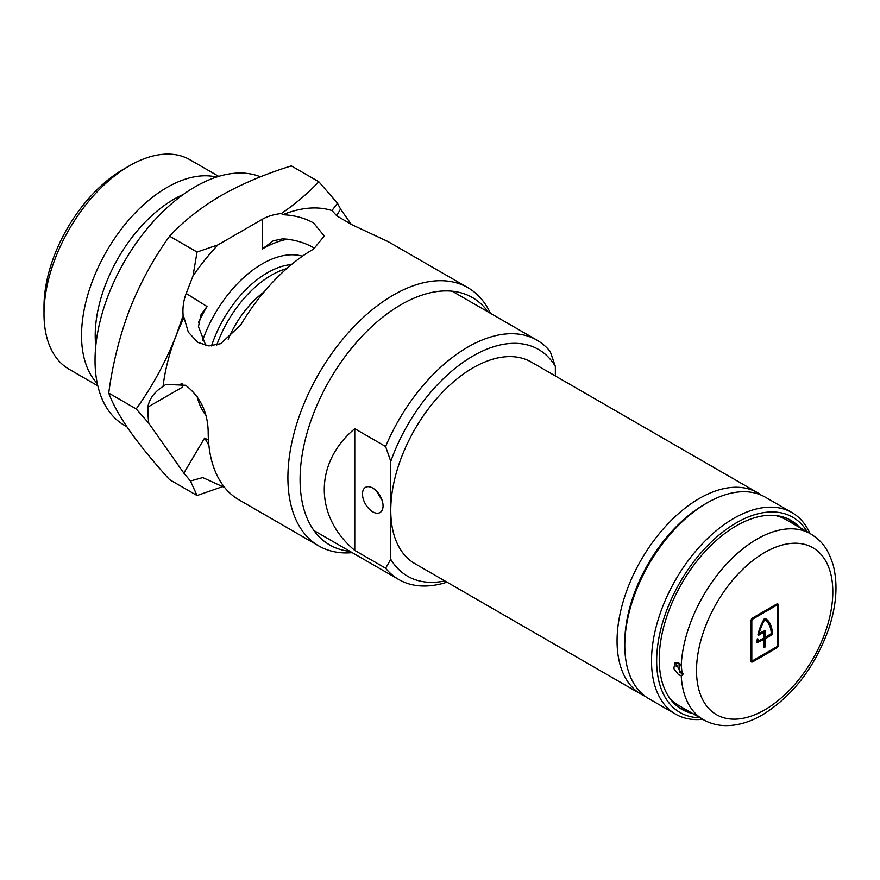 <?xml version="1.0" encoding="UTF-8"?>
<svg xmlns="http://www.w3.org/2000/svg" width="880" height="880" viewBox="0 0 880 880"><rect width="100%" height="100%" fill="white"/><g stroke="black" fill="none" stroke-linecap="round" stroke-linejoin="round"><path stroke-width="1.32" d="M286.77 268.565A87.285 50.391 120 0 0 271.447 275.176A87.285 50.391 120 0 0 216.733 345.059M352.231 552.651A149.105 86.086 -60 0 1 318.791 545.941L237.523 498.982A149.105 86.086 120 0 1 208.186 431.662C207.713 412.126 200.2 396.66 185.658 385.275L165.869 384.406L163.042 386.463A149.105 86.086 -60 0 1 176.033 335.907A149.105 86.086 -60 0 1 184.008 317.581L188.342 332.189L197.824 342.397L208.879 345.928L220.671 343.673L240.647 325.05A149.105 86.086 120 0 1 313.621 249.04L324.269 236.027L313.621 223.025C304.909 218.031 294.624 215.259 282.766 214.72A149.105 86.086 -60 0 1 331.936 210.551L336.864 215.897L351.879 224.697L388.08 241.604L467.885 287.683A149.105 86.086 -60 0 1 490.424 313.291M314.743 248.38L313.621 247.709C304.876 242.649 294.591 239.679 282.766 238.799L273.229 240.823L262.196 249.051L262.196 219.351L217.943 244.893L197.043 252.032L169.598 236.181C153.626 258.313 140.338 282.645 129.745 309.188C119.614 336.072 112.607 364.034 108.724 393.063C112.629 403.722 119.636 416.339 129.745 430.925C140.371 445.841 153.659 462.088 169.598 479.666L197.043 495.517L190.443 480.997L183.832 473.099L204.655 438.02L208.912 445.412M488.147 311.982A142.802 82.445 120 0 0 374.583 324.027A142.802 82.445 120 0 0 300.08 479.567A142.802 82.445 120 0 0 349.954 551.331M318.791 545.941A149.105 86.086 -60 0 1 287.903 477.686A149.105 86.086 -60 0 1 352.99 327.635A149.105 86.086 -60 0 1 467.885 287.683M44 313.852L44 306.724A112.189 64.779 -60 0 1 123.332 169.323L129.503 165.759A120.923 69.817 120 0 0 44 313.852A120.923 69.817 120 0 0 69.047 369.204L97.812 385.814M260.447 176.825A141.834 81.884 120 0 0 195.338 186.692A141.834 81.884 120 0 0 102.674 311.674A141.834 81.884 120 0 0 124.421 425.326L126.841 426.723M216.513 177.078A120.923 69.817 120 0 0 167.046 187.429A120.923 69.817 120 0 0 91.08 284.702A120.923 69.817 120 0 0 97.306 383.548M183.832 473.099L148.764 423.203L136.18 408.914L108.724 393.063M190.443 480.997L202.741 477.576L224.741 487.586M222.728 486.596L197.043 495.517M262.196 219.351A36.366 20.999 0 0 1 281.369 213.543C295.647 203.72 308.11 193.127 318.791 181.742L291.335 165.891C265.331 173.932 241.901 183.832 221.045 195.602C200.453 207.801 183.304 221.331 169.598 236.181M318.791 181.742L337.491 203.236L340.549 209.088L336.611 215.721M351.329 224.422L340.549 209.088M331.936 210.551L337.491 203.236M197.043 252.032L193.006 275.924L186.197 293.469L207.02 306.515L201.113 314.303L198.44 326.623L205.843 345.554M181.005 383.185L182.479 387.123L147.851 407.11C149.292 398.816 154.352 391.93 163.042 386.463M136.18 408.914C152.141 386.782 165.429 362.45 176.033 335.907L183.128 315.535C182.468 307.945 183.491 300.586 186.197 293.469M184.008 317.581L183.128 315.535M218.735 176.374L189.959 159.764A120.923 69.817 120 0 0 129.503 165.759L123.332 169.323M193.006 275.924A161.7 93.357 -60 0 1 217.943 244.893M148.764 423.203A161.7 93.357 -60 0 1 147.851 407.11M264.088 291.907A72.732 41.998 120 0 0 228.217 339.229M281.369 213.543L282.766 214.72M645.15 696.267A116.369 67.188 -60 0 1 641.157 694.265A116.369 67.188 -60 0 1 623.326 601.018A116.369 67.188 -60 0 1 699.347 498.465A116.369 67.188 -60 0 1 757.537 492.701A116.369 67.188 -60 0 1 761.266 495.154M372.768 488.07A14.542 8.404 -120 0 0 365.497 487.355A14.542 8.404 -120 0 0 363.264 499.015A14.542 8.404 -120 0 0 372.768 511.83A14.542 8.404 -120 0 0 380.039 512.545A14.542 8.404 -120 0 0 382.272 500.896A14.542 8.404 -120 0 0 372.768 488.07M382.074 500.258L376.233 490.765M641.157 694.265L414.865 563.618A116.369 67.188 -60 0 1 390.764 510.345L390.764 461.373L385.627 446.523A138.193 79.783 -60 0 1 467.918 347.028A138.193 79.783 -60 0 1 537.009 340.186A138.193 79.783 -60 0 1 550.198 351.505L555.346 366.355L555.346 375.969M446.996 582.164A138.193 79.783 -60 0 1 398.816 579.546A138.193 79.783 -60 0 1 385.627 568.227L354.772 550.418C314.116 516.604 314.116 462.517 354.772 428.703L354.772 550.418M385.627 446.523L354.772 428.703M385.627 568.227L390.764 559.317L390.764 510.345A116.369 67.188 -60 0 1 473.055 367.818A116.369 67.188 -60 0 1 531.245 362.054L757.537 492.701M390.764 559.317A130.922 75.592 120 0 0 444.862 580.932M555.346 366.355A130.922 75.592 120 0 0 473.055 355.938A130.922 75.592 120 0 0 390.764 461.373M624.778 645.447L624.778 642.477A112.739 65.087 -60 0 1 704.495 504.405L707.058 502.92A116.369 67.188 120 0 0 624.778 645.447A116.369 67.188 120 0 0 648.879 698.72L675.62 714.164A116.369 67.188 -60 0 1 657.778 620.906A116.369 67.188 -60 0 1 733.81 518.364A116.369 67.188 -60 0 1 791.989 512.6A116.369 67.188 -60 0 1 809.996 533.489M807.345 531.96A112.739 65.087 120 0 0 736.373 522.819A112.739 65.087 120 0 0 658.878 638.033A112.739 65.087 120 0 0 700.062 717.772M702.713 719.301A116.369 67.188 -60 0 1 675.62 714.164M788.293 519.002A109.098 62.986 -60 0 1 794.794 524.711M692.659 713.493A109.098 62.986 -60 0 1 681.824 709.346A109.098 62.986 -60 0 1 665.104 621.918A109.098 62.986 -60 0 1 736.373 525.778A109.098 62.986 -60 0 1 790.933 520.377A109.098 62.986 -60 0 1 799.931 527.681M676.269 666.743A101.827 58.795 -60 0 1 676.203 662.937M679.69 672.232A97.823 56.485 -60 0 1 679.052 663.234M687.511 710.534A109.098 62.986 -60 0 1 679.316 707.762M791.989 512.6L765.248 497.156A116.369 67.188 120 0 0 707.058 502.92L704.495 504.405M678.689 663.014L674.971 662.706L673.794 668.569L678.689 674.894L681.219 675.609L682.319 675.257L681.219 665.324L678.689 663.014M683.793 674.113L681.274 673.398L676.027 663.63M764.852 619.905L764.478 620.114A32.725 18.898 120 0 0 759.187 633.369L765.028 630.564L765.259 637.296L771.254 633.611A32.725 18.898 120 0 0 764.852 619.905L763.939 619.377L764.841 619.905M681.219 675.609A107.283 61.941 -60 0 0 703.307 719.653L678.623 705.397A107.283 61.941 -60 0 1 669.647 698.093M775.082 515.46A107.283 61.941 -60 0 1 785.906 519.574L810.59 533.83A107.283 61.941 -60 0 0 756.954 539.143A107.283 61.941 -60 0 0 681.219 665.324M776.49 648.12A2.904 1.683 120 0 0 778.547 644.556L778.547 605.363A2.904 1.683 120 0 0 777.953 604.032A2.904 1.683 120 0 0 776.49 604.175L752.84 617.837A2.904 1.683 120 0 0 750.783 621.401L750.783 660.594A2.904 1.683 120 0 0 751.377 661.925A2.904 1.683 120 0 0 752.84 661.782L776.49 648.12L775.467 647.526A2.904 1.683 120 0 0 775.478 647.526M750.959 661.463A2.904 1.683 120 0 0 751.806 661.188L775.467 647.526M778.547 644.556L777.524 643.962L777.524 604.769A2.904 1.683 120 0 0 777.337 603.9M751.806 660L750.783 659.406A1.452 0.836 120 0 0 751.08 660.066L752.103 660.66A1.452 0.836 120 0 0 752.84 660.594L776.49 646.932A1.452 0.836 120 0 0 777.524 645.15L777.524 605.957A1.452 0.836 120 0 0 777.216 605.286A1.452 0.836 120 0 0 776.49 605.363L752.84 619.025A1.452 0.836 120 0 0 751.806 620.807L751.806 660A1.452 0.836 120 0 0 752.103 660.66M777.216 605.286L776.193 604.692A1.452 0.836 120 0 0 775.467 604.769L752.829 617.837M764.148 630.894L764.148 636.537L765.182 637.131L764.148 636.537M759.176 633.468L758.34 633.05M757.031 642.136L763.125 638.913M765.182 638.913L765.182 646.932L764.148 646.338L764.412 637.879L770.759 634.205L771.793 634.799L765.182 638.913L764.148 638.319M771.254 633.501L771.276 633.314A34.188 19.734 120 0 0 764.907 618.288M758.01 634.447L763.125 631.785M757.097 640.662L758.076 641.223L757.086 640.783M757.119 640.805L758.076 641.223A32.725 18.898 -60 0 1 758.208 639.144L757.185 639.606A34.188 19.734 120 0 0 757.02 642.73L763.895 639.364L762.861 638.77M763.048 638.748L764.148 639.507L764.148 647.526L765.182 646.932M771.276 633.314L772.299 633.908A34.188 19.734 120 0 0 765.226 618.431A34.188 19.734 120 0 0 765.028 618.321L764.302 618.739A34.188 19.734 120 0 0 757.9 634.942L758.395 635.404L763.895 632.236L762.861 631.642M763.048 631.62L764.148 632.379L764.148 637.725L758.142 641.399M772.299 633.908L771.793 634.799M291.489 264.539A87.285 50.391 120 0 0 267.333 272.8A87.285 50.391 120 0 0 211.508 345.917M302.412 256.201A94.556 54.593 120 0 0 262.196 263.89A94.556 54.593 120 0 0 202.565 340.582M183.271 194.491A111.254 64.229 120 0 0 173.877 199.265A111.254 64.229 120 0 0 95.777 346.049M204.655 438.02A112.739 65.087 120 0 0 208.45 440.11M287.54 239.184A112.739 65.087 120 0 0 262.196 249.051M207.02 306.515A112.739 65.087 120 0 0 198.495 322.52M182.523 383.746A112.739 65.087 120 0 0 182.479 387.123M197.076 396.22A94.556 54.593 120 0 0 205.722 415.03M764.665 709.885A96.371 55.638 -60 0 1 696.52 670.538A96.371 55.638 -60 0 1 764.665 552.508A96.371 55.638 -60 0 1 832.81 591.855A96.371 55.638 -60 0 1 764.665 709.885M751.806 661.188L752.84 661.782M777.524 604.769L778.547 605.363M750.959 620.312L751.806 620.807M751.993 618.53L752.84 619.025M775.467 604.769L776.49 605.363M764.478 620.114L763.752 619.696M758.384 632.907L759.187 633.369M764.412 637.879L765.435 638.473M758.208 639.144L757.636 638.814M398.816 579.546L313.962 530.552M537.009 340.186L452.155 291.192M703.307 719.653C710.083 723.503 717.519 725.494 725.626 725.615C737.737 725.67 749.991 722.084 762.41 714.879C792.44 696.179 814.429 667.854 828.355 629.893C836.462 606.078 838.101 584.573 833.261 565.356C827.42 546.579 820.413 540.177 810.59 533.83M758.329 633.105L759.253 633.633M764.225 636.702L765.259 637.296"/></g></svg>
